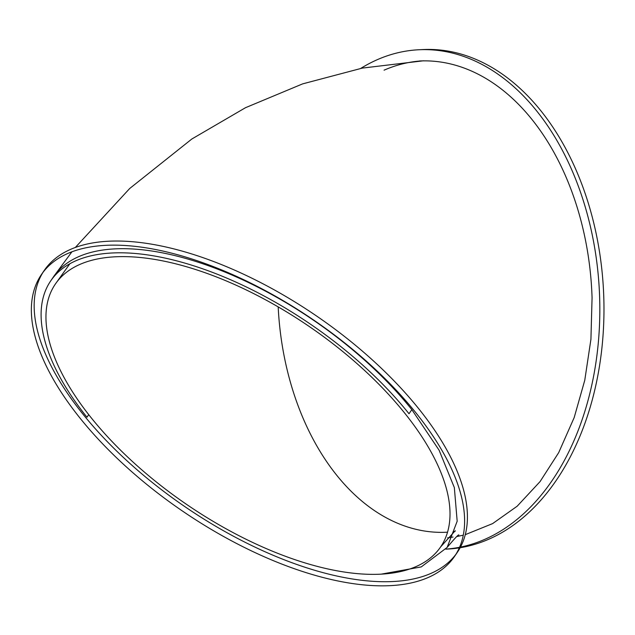 <?xml version="1.0" encoding="UTF-8"?>
<svg xmlns="http://www.w3.org/2000/svg" width="635" height="635" viewBox="0 0 635 635"><rect width="100%" height="100%" fill="white"/><g stroke="black" fill="none" stroke-linecap="round" stroke-linejoin="round"><path stroke-width="0.95" d="M41.434 274.542L44.244 270.431A250.055 115.856 34.3 0 1 210.669 260.413A250.055 115.856 34.3 0 1 419.394 409.559A250.055 115.856 34.3 0 1 457.343 552.323L454.533 556.435A250.055 115.856 -145.7 0 0 416.592 413.671A250.055 115.856 -145.7 0 0 207.859 264.525A250.055 115.856 -145.7 0 0 41.434 274.542A250.055 115.856 -145.7 0 0 79.383 417.314A250.055 115.856 -145.7 0 0 288.107 566.46A250.055 115.856 -145.7 0 0 454.533 556.435M455.89 554.347A250.055 115.856 34.3 0 1 288.623 561.483A250.055 115.856 34.3 0 1 82.193 413.194A250.055 115.856 34.3 0 1 42.886 272.518M409.011 413.75A238.816 110.649 -145.7 0 0 209.661 271.312A238.816 110.649 -145.7 0 0 50.721 280.876A238.816 110.649 -145.7 0 1 209.661 271.312A238.816 110.649 -145.7 0 1 409.011 413.75L411.829 409.654L439.087 450.183L454.342 487.593L457.176 521.224L447.127 547.441L421.259 566.912L381.214 574.151M411.821 409.639A238.816 110.649 -145.7 0 0 212.471 267.2A238.816 110.649 -145.7 0 0 53.53 276.765L50.721 280.876A238.816 110.649 -145.7 0 0 86.963 417.227L88.733 414.639M447.643 537.813L449.397 537.639M456.875 536.535L463.28 535.17M465.264 534.67L492.609 523.605L517.176 506.206L540.075 481.584L558.697 452.628L574.191 417.552L584.764 380.286L590.923 339.328L592.066 297.799A238.816 160.972 87.2 0 0 419.433 60.984M50.721 280.876L50.721 280.876A238.816 110.649 -145.7 0 0 86.963 417.227M445.849 549.116A250.055 168.545 -92.8 0 0 459.557 547.283M460.486 547.1A250.055 168.545 -92.8 0 0 598.789 281.615A250.055 168.545 -92.8 0 0 423.188 49.625A250.055 168.545 -92.8 0 0 418.894 49.752A250.055 168.545 -92.8 0 0 360.767 68.397M421.513 60.896A238.816 160.972 -92.8 0 0 384.064 70.175M418.894 49.752L423.037 49.554A250.055 168.545 87.2 0 1 427.331 49.427A250.055 168.545 87.2 0 1 603.171 284.766A250.055 168.545 87.2 0 1 460.153 547.719M459.311 547.854A250.055 168.545 87.2 0 1 447.334 549.077L445.826 549.148M455.025 531.479A233.196 157.186 87.2 0 1 454.033 531.606M447.532 532.17L446.516 532.241A233.196 157.186 87.2 0 1 442.508 532.36A233.196 157.186 87.2 0 1 278.186 306.888M374.833 574.357A233.196 108.045 34.3 0 1 134.064 462.986A233.196 108.045 34.3 0 1 55.364 284.043A233.196 108.045 34.3 0 1 121.142 256.619A233.196 108.045 34.3 0 1 361.902 367.998A233.196 108.045 34.3 0 1 440.611 546.933A233.196 108.045 34.3 0 1 374.833 574.357M447.135 547.441C454.763 538.313 458.684 534.17 458.891 535.011M453.025 537.027L449.112 537.67M423.585 60.777L362.323 68.096L302.617 83.883L245.499 107.704L191.857 138.994L129.707 188.492L75.335 247.459M71.93 251.793L54.753 275.05M455.263 530.677L440.611 546.933M69.89 263.723L55.364 284.043"/></g></svg>
